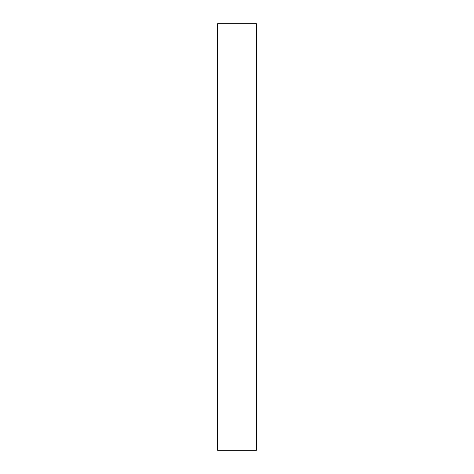 <?xml version="1.0" encoding="UTF-8"?>
<svg xmlns="http://www.w3.org/2000/svg" width="474" height="474" viewBox="0 0 474 474"><rect width="100%" height="100%" fill="white"/><g stroke="black" fill="none" stroke-linecap="round" stroke-linejoin="round"><path stroke-width="0.71" d="M256.393 450.3L217.607 450.3L217.607 23.7L256.393 23.7L256.393 450.3"/></g></svg>
